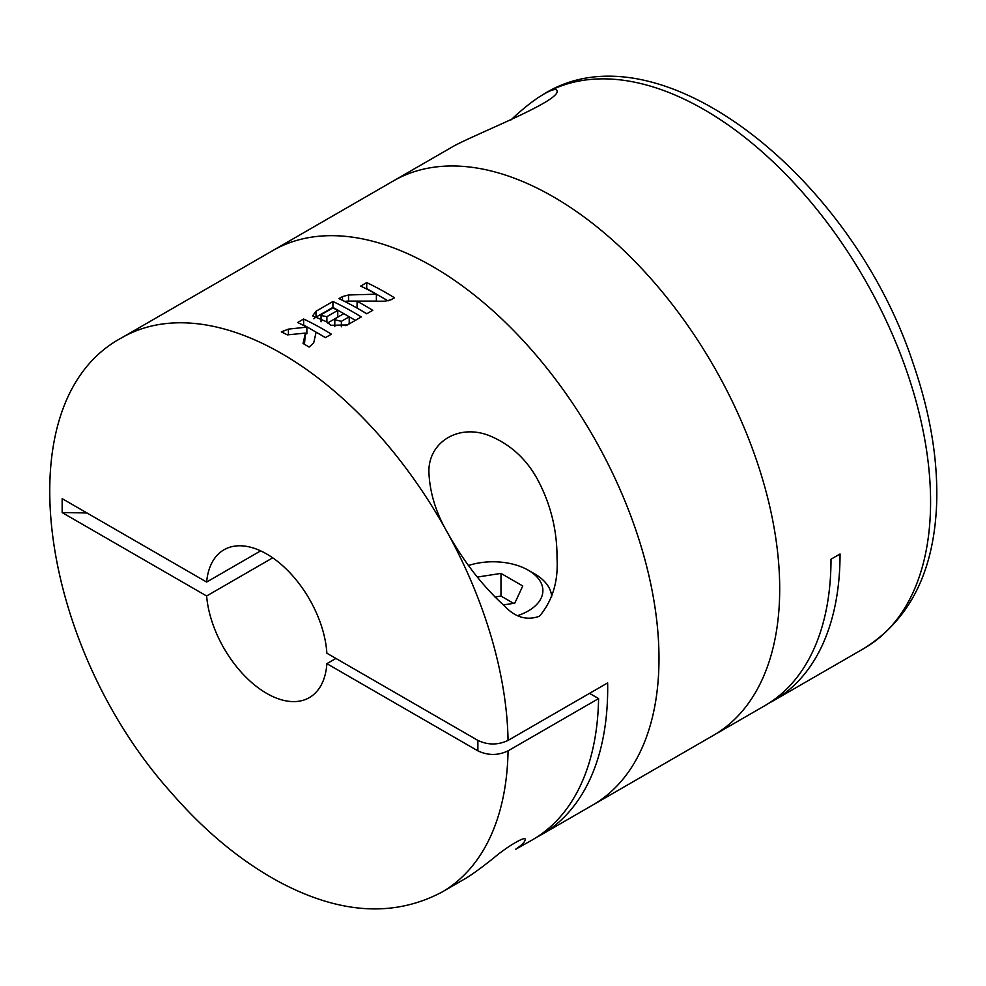 <?xml version="1.0" encoding="UTF-8"?>
<svg xmlns="http://www.w3.org/2000/svg" width="986" height="986" viewBox="0 0 986 986"><rect width="100%" height="100%" fill="white"/><g stroke="black" fill="none" stroke-linecap="round" stroke-linejoin="round"><path stroke-width="1.48" d="M769.166 703.03A320.08 184.801 -120 0 0 773.763 700.528A320.08 184.801 -120 0 0 840.047 553.996L831.001 559.222A320.08 184.801 -120 0 1 764.705 705.754L713.408 735.371A320.08 184.801 -120 0 0 713.408 365.769A320.08 184.801 -120 0 0 393.328 180.968L272.617 250.666A320.08 184.801 60 0 1 432.657 266.516A320.08 184.801 60 0 1 641.763 548.573A320.08 184.801 60 0 1 592.697 805.057A320.08 184.801 -120 0 0 592.697 435.467A320.08 184.801 -120 0 0 272.617 250.666L121.734 337.779A320.08 184.801 60 0 1 281.774 353.629A320.08 184.801 60 0 1 447.743 533.118C436.391 513.718 430.142 494.011 428.996 474.019C426.913 443.318 457.479 423.216 489.056 435.529C510.575 444.329 526.992 459.439 538.282 480.86C550.891 505.017 557.139 530.739 557.028 558.027C558.409 581.284 552.554 600.671 539.478 616.213C526.844 620.823 515.185 617.409 504.512 605.959C483.251 586.756 464.32 562.476 447.743 533.118A320.08 184.801 60 0 1 508.061 740.4L607.647 682.904A320.08 184.801 -120 0 1 541.4 834.686L713.408 735.371A320.08 184.801 -120 0 0 713.408 365.769A320.08 184.801 -120 0 0 393.328 180.968L454.065 145.903C479.8 132.198 561.096 100.621 557.028 90.724C556.387 88.432 551.987 89.553 543.828 94.089L538.282 97.552C530.024 103.099 520.879 110.58 510.859 119.996M508.061 750.851A320.08 184.801 60 0 1 441.814 892.182L465.207 878.662C471.69 874.828 481.082 868.025 493.37 858.264C507.58 846.062 527.621 834.575 525.045 840.047C524.835 842.081 521.705 845.162 515.641 849.279L532.341 839.912A320.08 184.801 -120 0 0 598.588 698.581L508.061 750.851C498.004 755.621 487.947 755.621 477.877 750.851L326.871 663.664A85.351 49.275 60 0 1 309.357 697.607A85.351 49.275 60 0 1 246.401 677.628A85.351 49.275 60 0 1 206.629 595.988L62.155 512.584L62.155 498.645L206.629 582.048A85.351 49.275 60 0 1 224.007 549.769A85.351 49.275 60 0 1 266.676 553.996A85.351 49.275 60 0 1 326.871 653.213L477.877 740.4C487.922 745.157 497.979 745.157 508.061 740.4M326.871 663.664L335.918 658.438M206.629 595.988L272.715 557.829M206.629 582.048L260.649 550.866M303.602 341.033L305.438 333.095L287.357 334.87A320.08 184.801 -120 0 0 281.318 331.912L288.417 329.127L306.868 327.118A320.08 184.801 -120 0 0 297.612 322.496L303.651 319.02A320.08 184.801 60 0 1 323.568 329.497A320.08 184.801 60 0 1 331.407 334.192L325.38 337.668A320.08 184.801 -120 0 0 317.529 332.985A320.08 184.801 -120 0 0 316.124 332.183L313.684 342.943L309.086 347.084A320.08 184.801 -120 0 0 303.047 343.448L303.602 341.033M326.81 321.867L330.877 325.281L347.405 324.949L361.283 316.937A320.08 184.801 60 0 0 353.444 312.254A320.08 184.801 60 0 0 332.923 301.482L316.025 311.243L312.599 315.865L326.81 321.867M358.867 309.111A320.08 184.801 -120 0 0 338.962 298.635L342.487 296.589L348.526 294.974L376.381 294.173A320.08 184.801 -120 0 0 360.679 286.088L366.718 282.6A320.08 184.801 60 0 1 386.635 293.089A320.08 184.801 60 0 1 394.486 297.772L390.949 299.818L384.91 301.198L357.068 301.26A320.08 184.801 60 0 1 364.906 305.635A320.08 184.801 60 0 1 372.757 310.319L366.718 313.807A320.08 184.801 -120 0 0 358.867 309.111M536.803 837.188A320.08 184.801 -120 0 0 541.4 834.686M598.588 698.581L589.529 693.355M468.51 565.496A49.879 28.804 180 0 1 528.286 570.216L534.511 573.815A58.679 33.881 180 0 1 551.667 596.85M534.511 573.815L528.286 570.216A49.879 28.804 180 0 1 517.97 615.51M513.595 603.346L500.987 596.062L500.987 573.408L477.372 577.056M500.987 573.408L522.765 585.98L514.791 603.161L503.316 604.936M500.987 596.062L494.923 596.998M388.077 300.89L366.718 288.553L366.718 282.6M373.152 301.1L376.381 301.1L376.381 294.173M372.363 301.1L348.526 301.1A8.541 4.93 0 0 0 344.927 301.556M366.854 313.721L359.077 309.234M358.67 309L357.068 308.076L357.068 301.26M355.391 320.351L347.602 315.853M347.208 315.619L332.923 307.373L332.923 301.482M332.923 307.373L316.025 317.135A11.955 6.902 0 0 0 313.893 318.798M341.366 326.797L341.366 321.325L334.895 319.784L335.943 318.207L343.781 313.684A320.08 184.801 60 0 1 349.217 316.789L349.217 323.753L345.815 325.713M341.366 321.325L349.217 316.789M327.611 322.989L337.754 317.135L337.754 310.405A320.08 184.801 60 0 0 332.923 307.915L322.052 314.177L321.128 315.532L326.884 316.666L337.754 310.405M325.516 337.594L317.726 333.095M317.332 332.874L303.651 324.973L303.651 319.02M305.438 333.909L306.868 333.798L306.868 327.118M304.452 344.274L305.438 333.095M87.051 513.016A533.463 307.989 0 0 0 62.155 512.584M773.763 700.528L864.291 648.258A320.08 184.801 -120 0 0 864.291 278.656A320.08 184.801 -120 0 0 544.21 93.855A320.08 184.801 -120 0 0 543.163 94.471M539.231 96.924A320.08 184.801 -120 0 0 538.282 97.552M477.877 750.851L477.877 740.4M348.526 301.1L348.526 294.974M342.487 300.348L342.487 296.589M316.025 317.135L316.025 311.243M326.884 322.015L326.884 316.666M288.417 334.759L288.417 329.127M283.5 332.96L283.5 330.655M864.291 648.258C910.3 619.282 934.432 570.537 936.7 502.01C937.834 458.367 930.02 412.284 913.258 363.772C851.916 176.272 658.611 22.863 544.21 93.855L543.828 94.089M441.814 892.182C393.722 917.535 339.43 914.059 278.952 881.755C240.584 860.914 204.595 831.112 170.96 792.337C39.243 645.46 3.044 401.351 121.734 337.779M334.809 326.563L334.809 319.772M321.054 321.781L321.054 315.495"/></g></svg>
